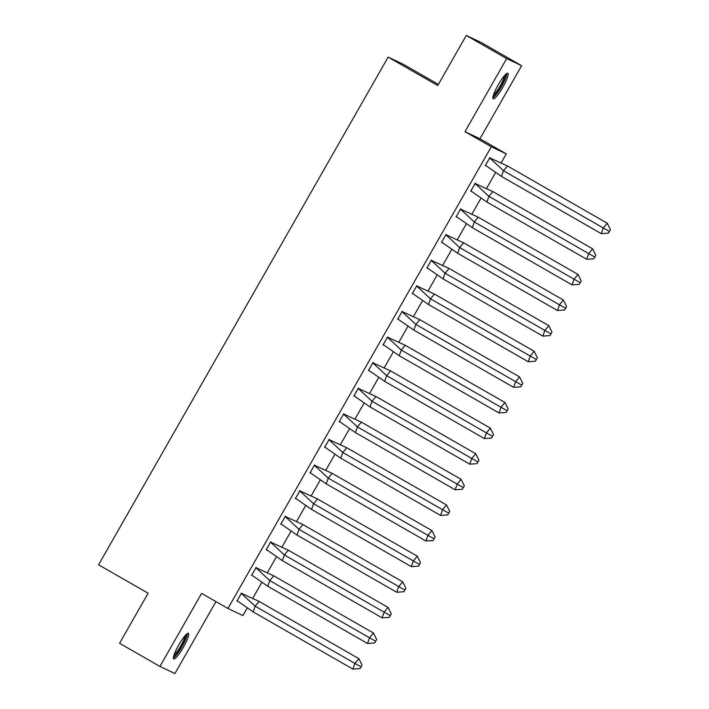 <?xml version="1.0" encoding="UTF-8"?>
<svg xmlns="http://www.w3.org/2000/svg" width="709" height="709" viewBox="0 0 709 709"><rect width="100%" height="100%" fill="white"/><g stroke="black" fill="none" stroke-linecap="round" stroke-linejoin="round"><path stroke-width="1.06" d="M178.721 645.004A14.747 2.579 -60.2 0 1 188.39 633.314A14.747 2.579 -60.2 0 1 183.392 647.22A14.747 2.579 -60.2 0 1 173.723 658.9A14.747 2.579 -60.2 0 1 178.721 645.004M498.179 84.938A14.747 2.579 -60.2 0 1 507.848 73.249A14.747 2.579 -60.2 0 1 502.849 87.154A14.747 2.579 -60.2 0 1 493.18 98.835A14.747 2.579 -60.2 0 1 498.179 84.938M247.131 608.189L242.912 615.58L227.935 608.473L201.613 593.38L159.942 666.451L119.573 643.293L148.137 593.22L98.569 564.789L388.151 57.101L437.719 85.532L466.283 35.45L481.26 42.549L521.629 65.707L506.651 58.599L464.971 131.67L491.293 146.763L506.27 153.862L501.219 162.715M466.283 35.45L506.651 58.599M159.942 666.451L174.919 673.55L215.953 601.604M464.971 131.67L479.949 138.769L521.629 65.707M479.949 138.769L506.27 153.862M495.502 172.739L486.613 188.328M480.888 198.36L471.999 213.941M466.283 223.973L457.394 239.553M451.668 249.586L442.779 265.166M437.063 275.198L428.174 290.787M422.449 300.811L413.56 316.4M407.843 326.432L398.954 342.013M393.229 352.045L384.34 367.625M378.624 377.658L369.735 393.238M364.009 403.27L355.12 418.859M349.404 428.883L340.515 444.472M334.79 454.496L325.901 470.085M320.184 480.117L311.286 495.697M305.57 505.73L296.681 521.31M290.956 531.342L282.067 546.931M276.35 556.955L267.461 572.544M261.736 582.568L252.847 598.157M438.357 84.406L403.129 64.2L388.151 57.101M227.935 608.473L491.293 146.763M491.195 158.541L489.866 157.664L485.373 165.543L486.321 165.995M476.581 184.154L475.26 183.276L470.767 191.164L471.715 191.616M461.976 209.775L460.646 208.898L456.153 216.777L457.101 217.229M447.361 235.388L446.041 234.511L441.539 242.389L442.496 242.841M432.756 261.001L431.426 260.123L426.933 268.002L427.882 268.454M418.142 286.613L416.821 285.736L412.319 293.615L413.276 294.067M403.536 312.226L402.207 311.348L397.714 319.236L398.662 319.688M388.922 337.847L387.601 336.961L383.099 344.849L384.056 345.301M374.317 363.46L372.987 362.583L368.494 370.461L369.442 370.913M359.702 389.073L358.373 388.195L353.88 396.074L354.837 396.526M345.097 414.685L343.768 413.808L339.274 421.687L340.223 422.139M330.483 440.298L329.153 439.42L324.66 447.308L325.617 447.751M315.868 465.919L314.548 465.033L310.055 472.921L311.003 473.373M301.263 491.532L299.934 490.655L295.44 498.533L296.397 498.985M286.649 517.145L285.328 516.267L280.835 524.146L281.783 524.598M272.043 542.757L270.714 541.88L266.221 549.759L267.169 550.211M257.429 568.37L256.109 567.492L251.615 575.371L252.564 575.823M242.824 593.982L241.494 593.105L237.001 600.993L237.949 601.445M485.435 165.436L486.117 165.826M470.82 191.049L471.503 191.439M456.215 216.67L456.897 217.06M441.601 242.283L442.283 242.673M426.995 267.896L427.678 268.286M412.381 293.508L413.063 293.898M397.776 319.121L398.458 319.511M383.161 344.742L383.844 345.132M368.556 370.355L369.229 370.745M353.942 395.968L354.624 396.358M339.336 421.58L340.01 421.97M324.722 447.193L325.404 447.583M310.117 472.814L310.79 473.204M295.502 498.427L296.185 498.817M280.897 524.04L281.57 524.43M266.283 549.652L266.965 550.042M251.668 575.265L252.351 575.655M237.063 600.877L237.745 601.267M507.467 165.986L503.532 170.754L489.529 157.797L507.467 165.986L607.223 223.202L610.431 229.663L608.437 233.146L610.431 229.663M608.437 233.146L601.259 233.651L501.502 176.435L485.319 165.179M501.502 176.435L503.532 170.754L603.288 227.97L607.223 223.202M601.259 233.651L603.288 227.97L609.12 231.249M489.786 157.806L490.805 158.391M505.712 74.365A12.762 2.233 -60.2 0 1 502.539 83.892A12.762 2.233 -60.2 0 1 494.758 95.378A12.762 2.233 -60.2 0 1 493.056 96.424M493.526 94.802A11.814 2.065 119.8 0 0 494.279 94.173A11.814 2.065 119.8 0 0 500.731 84.929A11.814 2.065 119.8 0 0 504.551 75.588M492.844 97.86A14.65 2.561 119.8 0 0 494.093 96.876A14.65 2.561 119.8 0 0 502.344 84.956A14.65 2.561 119.8 0 0 506.838 73.452M186.254 634.431A12.762 2.233 -60.2 0 1 183.082 643.958A12.762 2.233 -60.2 0 1 175.3 655.444A12.762 2.233 -60.2 0 1 173.599 656.49M174.068 654.868A11.814 2.065 119.8 0 0 174.822 654.239A11.814 2.065 119.8 0 0 181.274 644.995A11.814 2.065 119.8 0 0 185.093 635.654M173.386 657.925A14.65 2.561 119.8 0 0 174.636 656.942A14.65 2.561 119.8 0 0 182.895 645.022A14.65 2.561 119.8 0 0 187.389 633.518M492.852 191.598L488.926 196.366L474.924 183.409L492.852 191.598L592.609 248.815L595.817 255.275L593.832 258.758L595.817 255.275M593.832 258.758L586.653 259.264L486.897 202.047L470.705 190.801M486.897 202.047L488.926 196.366L588.674 253.583L592.609 248.815M586.653 259.264L588.674 253.583L594.505 256.862M475.181 183.418L476.191 184.003M478.247 217.211L474.312 221.988L460.309 209.022L478.247 217.211L578.003 274.427L581.203 280.888L579.218 284.371L581.203 280.888M579.218 284.371L572.039 284.876L472.283 227.66L456.1 216.413M472.283 227.66L474.312 221.988L574.068 279.195L578.003 274.427M572.039 284.876L574.068 279.195L579.9 282.483M460.566 209.04L461.586 209.616M463.633 242.824L459.698 247.601L445.704 234.635L463.633 242.824L563.389 300.04L566.597 306.501L564.612 309.984L566.597 306.501M564.612 309.984L557.434 310.489L457.677 253.273L441.485 242.026M457.677 253.273L459.698 247.601L559.454 304.817L563.389 300.04M557.434 310.489L559.454 304.817L565.286 308.096M445.961 234.652L446.971 235.228M449.027 268.436L445.092 273.213L431.09 260.247L449.027 268.436L548.784 325.653L551.983 332.113L549.998 335.596L551.983 332.113M549.998 335.596L542.819 336.101L443.063 278.885L426.88 267.639M443.063 278.885L445.092 273.213L544.849 330.429L548.784 325.653M542.819 336.101L544.849 330.429L550.671 333.709M431.347 260.265L432.366 260.85M434.413 294.058L430.478 298.826L416.484 285.869L434.413 294.058L534.169 351.265L537.378 357.735L535.392 361.218L537.378 357.735M535.392 361.218L528.205 361.723L428.458 304.507L412.266 293.251M428.458 304.507L430.478 298.826L530.235 356.042L534.169 351.265M528.205 361.723L530.235 356.042L536.066 359.321M416.732 285.878L417.752 286.463M419.808 319.67L415.873 324.438L401.87 311.481L419.808 319.67L519.555 376.887L522.763 383.347L520.778 386.83L522.763 383.347M520.778 386.83L513.6 387.336L413.843 330.119L397.652 318.873M413.843 330.119L415.873 324.438L515.629 381.655L519.555 376.887M513.6 387.336L515.629 381.655L521.452 384.934M402.127 311.49L403.146 312.075M405.193 345.283L401.259 350.06L387.256 337.094L405.193 345.283L504.95 402.499L508.158 408.96L506.173 412.443L508.158 408.96M506.173 412.443L498.985 412.948L399.238 355.732L383.046 344.485M399.238 355.732L401.259 350.06L501.015 407.267L504.95 402.499M498.985 412.948L501.015 407.267L506.846 410.555M387.513 337.103L388.532 337.688M390.588 370.896L386.653 375.673L372.65 362.707L390.588 370.896L490.336 428.112L493.544 434.573L491.559 438.056L493.544 434.573M491.559 438.056L484.38 438.561L384.624 381.345L368.432 370.098M384.624 381.345L386.653 375.673L486.409 432.889L490.336 428.112M484.38 438.561L486.409 432.889L492.232 436.168M372.907 362.724L373.918 363.3M375.974 396.508L372.039 401.285L358.036 388.319L375.974 396.508L475.73 453.725L478.938 460.185L476.953 463.668L478.938 460.185M476.953 463.668L469.766 464.173L370.018 406.957L353.826 395.711M370.018 406.957L372.039 401.285L471.795 458.501L475.73 453.725M469.766 464.173L471.795 458.501L477.627 461.781M358.293 388.337L359.312 388.922M361.368 422.13L357.433 426.898L343.431 413.941L361.368 422.13L461.116 479.337L464.324 485.807L462.339 489.29L464.324 485.807M462.339 489.29L455.16 489.786L355.404 432.579L339.212 421.323M355.404 432.579L357.433 426.898L457.181 484.114L461.116 479.337M455.16 489.786L457.181 484.114L463.012 487.393M343.688 413.95L344.698 414.535M346.754 447.742L342.819 452.51L328.816 439.553L346.754 447.742L446.51 504.959L449.719 511.419L447.725 514.902L449.719 511.419M447.725 514.902L440.546 515.408L340.79 458.191L324.607 446.936M340.79 458.191L342.819 452.51L442.576 509.727L446.51 504.959M440.546 515.408L442.576 509.727L448.407 513.006M329.073 439.562L330.093 440.147M332.14 473.355L328.214 478.123L314.211 465.166L332.14 473.355L431.896 530.571L435.104 537.032L433.119 540.515L435.104 537.032M433.119 540.515L425.941 541.02L326.184 483.804L309.993 472.557M326.184 483.804L328.214 478.123L427.961 535.339L431.896 530.571M425.941 541.02L427.961 535.339L433.793 538.618M314.468 465.175L315.478 465.76M317.535 498.968L313.6 503.744L299.597 490.779L317.535 498.968L417.291 556.184L420.499 562.645L418.505 566.128L420.499 562.645M418.505 566.128L411.326 566.633L311.57 509.416L295.387 498.17M311.57 509.416L313.6 503.744L413.356 560.961L417.291 556.184M411.326 566.633L413.356 560.961L419.187 564.24M299.854 490.796L300.873 491.372M302.92 524.58L298.994 529.357L284.991 516.391L302.92 524.58L402.677 581.797L405.885 588.257L403.9 591.74L405.885 588.257M403.9 591.74L396.721 592.245L296.965 535.029L280.773 523.783M296.965 535.029L298.994 529.357L398.742 586.573L402.677 581.797M396.721 592.245L398.742 586.573L404.573 589.853M285.248 516.409L286.259 516.994M288.315 550.193L284.38 554.97L270.377 542.004L288.315 550.193L388.071 607.409L391.279 613.87L389.285 617.362L391.279 613.87M389.285 617.362L382.107 617.858L282.35 560.651L266.167 549.395M282.35 560.651L284.38 554.97L384.136 612.186L388.071 607.409M382.107 617.858L384.136 612.186L389.968 615.465M270.634 542.022L271.653 542.607M273.701 575.814L269.774 580.582L255.772 567.625L273.701 575.814L373.457 633.031L376.665 639.491L374.68 642.974L376.665 639.491M374.68 642.974L367.501 643.48L267.745 586.263L251.553 575.008M267.745 586.263L269.774 580.582L369.522 637.799L373.457 633.031M367.501 643.48L369.522 637.799L375.353 641.078M256.029 567.634L257.039 568.219M259.095 601.427L255.16 606.195L241.157 593.238L259.095 601.427L358.851 658.643L362.051 665.104L360.066 668.587L362.051 665.104M360.066 668.587L352.887 669.092L253.131 611.876L236.948 600.629M253.131 611.876L255.16 606.195L354.917 663.411L358.851 658.643M352.887 669.092L354.917 663.411L360.739 666.69M241.414 593.247L242.434 593.832M490.504 158.258L491.257 158.568M475.89 183.87L476.652 184.18M461.284 209.483L462.038 209.793M446.67 235.096L447.432 235.415M432.065 260.708L432.818 261.027M417.45 286.33L418.213 286.64M402.836 311.942L403.598 312.252M388.231 337.555L388.993 337.865M373.616 363.168L374.379 363.478M359.011 388.78L359.764 389.099M344.397 414.393L345.159 414.712M329.791 440.014L330.545 440.324M315.177 465.627L315.939 465.937M300.572 491.24L301.325 491.55M285.957 516.852L286.72 517.171M271.352 542.465L272.105 542.784M256.738 568.086L257.5 568.396M242.132 593.699L242.886 594.009"/></g></svg>
